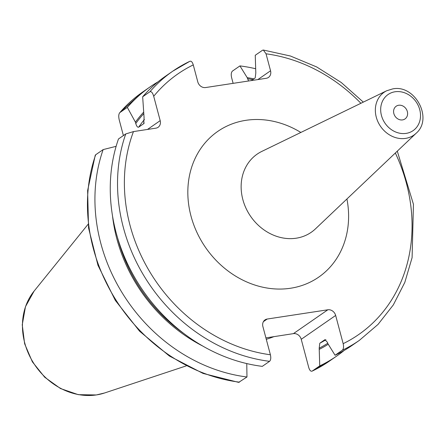 <?xml version="1.0" encoding="UTF-8"?>
<svg xmlns="http://www.w3.org/2000/svg" width="445" height="445" viewBox="0 0 445 445"><rect width="100%" height="100%" fill="white"/><g stroke="black" fill="none" stroke-linecap="round" stroke-linejoin="round"><path stroke-width="0.67" d="M266.277 339.279A114.22 98.084 55.3 0 0 269.147 338.378A114.22 98.084 55.3 0 0 273.959 336.62M335.658 315.449L301.232 339.301L308.741 367.514C309.664 370.474 310.838 371.658 312.257 371.063A163.766 140.626 55.3 0 0 329.222 361.245L312.073 371.169L319.744 365.879L319.193 348.174L319.805 343.228L324.956 339.663L327.498 342.422L327.787 343.501L335.074 355.26L342.339 350.226C343.584 348.986 343.857 346.8 343.167 343.662L335.658 315.449A6.959 5.98 -124.7 0 0 327.843 309.787L267.2 319.037L263.396 321.668M301.232 339.301A6.959 5.98 55.3 0 0 293.416 333.633L265.904 337.889M270.399 354.765A158.609 136.198 -124.7 0 1 133.467 131.587L125.746 133.939L118.476 138.974A163.766 140.626 55.3 0 0 262.305 366.363L269.57 361.329C270.816 360.077 271.088 357.891 270.399 354.765L262.889 326.552A6.959 5.98 -124.7 0 1 264.992 319.905A6.959 5.98 -124.7 0 1 267.2 319.037M239.488 382.166A163.766 140.626 -124.7 0 1 95.664 154.777L95.263 155.188L87.626 190.571L88.549 227.985L97.961 265.298L115.3 300.369L139.574 331.208L169.395 356.039L203.065 373.433L238.665 382.377L246.975 376.982L246.764 363.576M253.889 78.843A149.331 128.232 55.3 0 0 247.214 77.658L239.927 65.904L232.44 71.089C231.194 72.324 230.922 74.515 231.611 77.647L233.13 83.349M123.393 135.569L119.282 120.128C118.42 116.501 118.609 113.987 119.85 112.591L127.331 107.406L135.413 122.153A149.331 128.232 -124.7 0 1 143.485 112.324M133.467 131.587L155.883 128.166A6.959 5.98 -124.7 0 0 158.092 127.298A6.959 5.98 -124.7 0 0 160.189 120.651L153.709 96.281A158.609 136.198 -124.7 0 1 193.269 64.903L197.786 81.88A6.959 5.98 -124.7 0 0 205.607 87.548L266.249 78.298A6.959 5.98 -124.7 0 0 268.457 77.43A6.959 5.98 -124.7 0 0 270.554 70.783L257.855 79.577M251.403 80.562L255.196 77.936L255.808 72.986L255.252 55.28L262.522 50.246L263.345 50.04L266.038 53.8L270.554 70.783M247.214 77.658L248.583 80.996M193.269 64.903C192.34 61.933 191.166 60.748 189.754 61.349L172.788 71.167A163.766 140.626 -124.7 0 1 189.754 61.349M149.932 91.753A163.766 140.626 -124.7 0 1 172.788 71.167L165.523 76.201A163.766 140.626 55.3 0 0 142.661 96.788L149.932 91.753C151.411 91.264 152.668 92.777 153.709 96.281M95.664 154.777L103.145 149.592A163.766 140.626 55.3 0 0 246.975 376.982M158.064 81.808A163.766 140.626 55.3 0 0 150.193 86.825A163.766 140.626 55.3 0 0 127.331 107.406M142.706 92.009L119.85 112.591A163.766 140.626 -124.7 0 1 142.706 92.009L150.193 86.825M116.128 146.327L103.145 149.592M142.661 96.788L144.08 117.741L143.729 123.671A144.364 123.971 -124.7 0 1 144.224 122.954M335.074 355.26A163.766 140.626 55.3 0 0 352.034 345.442L359.304 340.408L378.011 324.438L393.33 304.908L404.805 282.408L412.098 257.633L413.444 204.283L397.29 151.161M319.744 365.879A163.766 140.626 55.3 0 0 336.704 356.061A163.766 140.626 55.3 0 0 344.163 350.454M255.463 68.691A163.766 140.626 55.3 0 0 239.927 65.904M319.477 349.258A149.331 128.232 55.3 0 0 328.243 344.246M202.681 346.01A149.331 128.232 -124.7 0 1 112.502 215.831M143.729 123.671L138.679 127.17C137.572 127.509 136.604 126.285 135.775 123.499L135.413 122.153M402.547 119.905A7.732 6.642 55.3 0 0 405 118.937A7.732 6.642 55.3 0 0 406.819 110.126A7.732 6.642 55.3 0 0 398.648 105.254A7.732 6.642 55.3 0 0 396.195 106.222A7.732 6.642 55.3 0 0 394.376 115.033A7.732 6.642 55.3 0 0 402.547 119.905M104.625 392.963A63.88 54.852 55.3 0 1 96.476 394.915A63.88 54.852 -124.7 0 1 32.68 361.618A63.88 54.852 -124.7 0 1 34.081 291.125L25.482 306.661L22.25 324.794L24.636 343.779L32.368 361.824L44.706 377.226L60.487 388.535L78.237 394.659L96.287 394.96L104.625 392.963L186.182 365.901M327.843 309.787L293.416 333.633M343.167 343.662A158.609 136.198 55.3 0 0 395.344 153.008M360.901 103.285A158.609 136.198 55.3 0 0 266.038 53.8M300.848 132.454A88.638 76.117 55.3 0 0 245.879 120.322A88.638 76.117 55.3 0 0 190.994 216.064A88.638 76.117 55.3 0 0 290.557 288.243A88.638 76.117 55.3 0 0 346.928 198.982M342.339 350.226A163.766 140.626 55.3 0 0 359.304 340.408M269.57 361.329A163.766 140.626 -124.7 0 1 125.746 133.939M319.193 348.174A148.235 127.292 55.3 0 0 327.726 343.279M252.721 79.649A148.235 127.292 55.3 0 0 247.498 78.743M183.835 333.494A148.235 127.292 -124.7 0 1 117.597 237.875M135.775 123.499A148.235 127.292 -124.7 0 1 143.574 113.842M319.805 343.228A144.364 123.971 55.3 0 0 325.918 339.741M160.189 120.651L147.49 129.445M138.679 127.17A144.364 123.971 -124.7 0 1 144.425 119.499M261.827 151.406A47.52 40.806 55.3 0 0 244.772 205.395A47.52 40.806 55.3 0 0 296.209 238.203A47.52 40.806 55.3 0 0 315.477 228.847L416.142 133.255A26.077 22.395 -124.7 0 1 405.567 138.389A26.077 22.395 -124.7 0 1 377.343 120.389A26.077 22.395 -124.7 0 1 386.699 90.758L261.827 151.406M395.06 91.77A21.966 18.862 -124.7 0 1 419.735 109.659A21.966 18.862 -124.7 0 1 406.135 133.383A21.966 18.862 -124.7 0 1 381.46 115.5A21.966 18.862 -124.7 0 1 395.06 91.77M266.288 339.329L269.147 338.378M34.081 291.125L88.077 224.28M363.315 102.116L341.248 82.497L316.69 66.956L290.435 56.014L263.345 50.04M329.222 361.245L336.704 356.061M386.699 90.758L392.701 88.9C415.024 84.177 433.413 118.593 416.142 133.255"/></g></svg>
